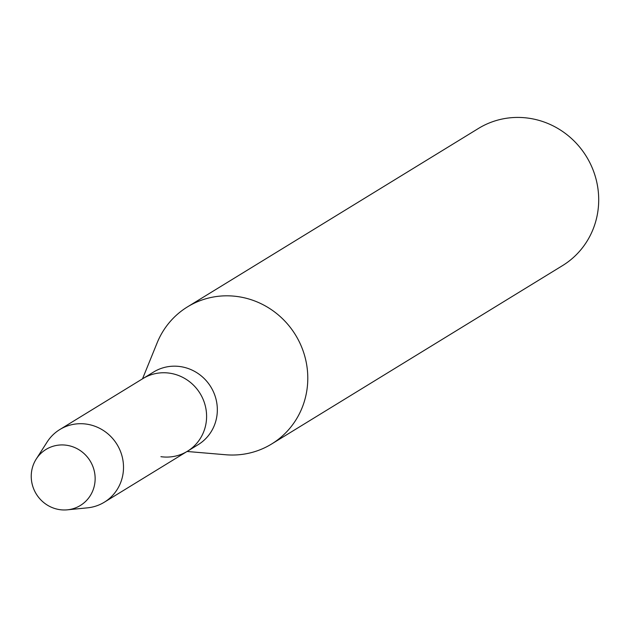 <?xml version="1.0" encoding="UTF-8"?>
<svg xmlns="http://www.w3.org/2000/svg" width="628" height="628" viewBox="0 0 628 628"><rect width="100%" height="100%" fill="white"/><g stroke="black" fill="none" stroke-linecap="round" stroke-linejoin="round"><path stroke-width="0.94" d="M66.458 445.236A32.868 31.604 -121.5 0 0 31.4 473.002A32.868 31.604 -121.5 0 0 59.911 509.669A32.868 31.604 -121.5 0 0 94.977 481.904A32.868 31.604 -121.5 0 0 66.458 445.236A32.868 31.604 -121.5 0 0 36.228 459.052A32.868 31.604 -121.5 0 0 59.911 509.669A32.868 31.604 -121.5 0 0 67.361 509.826A32.868 31.604 -121.5 0 0 95.142 478.12A32.868 31.604 -121.5 0 0 66.458 445.236M160.925 456.689A42.61 40.977 -121.5 0 0 187.442 451.242L198.181 444.655A42.61 40.977 -121.5 0 0 216.22 400.052A42.61 40.977 -121.5 0 0 180.15 366.564A42.61 40.977 -121.5 0 0 153.632 372.012L142.894 378.598A42.61 40.977 -121.5 0 1 169.411 373.142A42.61 40.977 -121.5 0 0 142.894 378.598L59.809 429.544A42.61 40.977 -121.5 0 0 47.124 442.01L36.228 459.052M187.066 451.477L225.79 454.758A80.439 77.362 -121.5 0 0 271.626 443.996A80.439 77.362 -121.5 0 0 305.687 359.781A80.439 77.362 -121.5 0 0 237.588 296.565A80.439 77.362 -121.5 0 0 187.529 306.849A80.439 77.362 -121.5 0 0 157.149 342.825L142.517 378.825M271.626 443.996L562.539 265.605A80.439 77.362 -121.5 0 0 596.6 181.39A80.439 77.362 -121.5 0 0 528.501 118.174A80.439 77.362 -121.5 0 0 478.442 128.457L187.529 306.849M187.442 451.242A42.61 40.977 -121.5 0 0 205.482 406.63A42.61 40.977 -121.5 0 0 169.411 373.142A42.61 40.977 -121.5 0 1 205.482 406.63A42.61 40.977 -121.5 0 1 187.442 451.242L104.358 502.188A42.61 40.977 -121.5 0 0 122.397 457.584A42.61 40.977 -121.5 0 0 86.326 424.096A42.61 40.977 -121.5 0 0 59.809 429.544M67.361 509.826L87.496 507.84A42.61 40.977 -121.5 0 0 104.358 502.188"/></g></svg>
